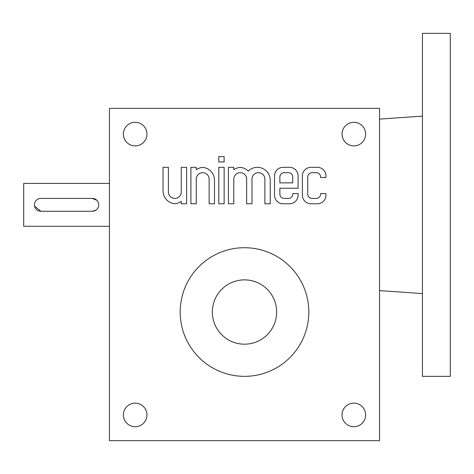 <?xml version="1.0" encoding="UTF-8"?>
<svg xmlns="http://www.w3.org/2000/svg" width="474" height="474" viewBox="0 0 474 474"><rect width="100%" height="100%" fill="white"/><g stroke="black" fill="none" stroke-linecap="round" stroke-linejoin="round"><path stroke-width="0.71" d="M379.556 440.654L109.447 440.654L109.447 108.374L379.556 108.374L379.556 440.654M302.382 175.901L302.382 195.199A8.573 8.573 0 0 0 310.956 203.773L317.39 203.773A8.573 8.573 0 0 0 325.964 195.199L325.964 193.588L320.608 193.588L320.608 194.127A4.29 4.29 0 0 1 316.318 198.41L312.028 198.41A4.29 4.29 0 0 1 307.745 194.127L307.745 176.974A4.29 4.29 0 0 1 312.028 172.69L316.318 172.69A4.29 4.29 0 0 1 320.608 176.974L320.608 177.513L325.964 177.513L325.964 175.901A8.573 8.573 0 0 0 317.39 167.328L310.956 167.328A8.573 8.573 0 0 0 302.382 175.901M274.517 175.901L274.517 195.199A8.573 8.573 0 0 0 283.091 203.773L289.519 203.773A8.573 8.573 0 0 0 298.099 195.199L298.099 193.588L292.736 193.588L292.736 194.127A4.29 4.29 0 0 1 288.447 198.41L284.163 198.41A4.29 4.29 0 0 1 279.873 194.127L279.873 188.231L298.099 188.231L298.099 175.901A8.573 8.573 0 0 0 289.519 167.328L283.091 167.328A8.573 8.573 0 0 0 274.517 175.901M228.427 167.328L228.427 203.773L233.783 203.773L233.783 179.119A6.429 6.429 0 0 1 240.217 172.69A6.429 6.429 0 0 1 246.646 179.119L246.646 203.773L252.008 203.773L252.008 179.119A6.429 6.429 0 0 1 258.437 172.69A6.429 6.429 0 0 1 264.871 179.119L264.871 203.773L270.227 203.773L270.227 180.191A12.863 12.863 0 0 0 248.252 171.114A12.863 12.863 0 0 0 240.217 167.375A12.863 12.863 0 0 0 233.783 169.745L233.783 167.328L228.427 167.328M218.781 161.972L224.137 161.972L224.137 156.61L218.781 156.61L218.781 161.972M218.781 203.773L224.137 203.773L224.137 167.328L218.781 167.328L218.781 203.773M190.909 167.328L190.909 203.773L196.272 203.773L196.272 179.119A6.429 6.429 0 0 1 202.7 172.69A6.429 6.429 0 0 1 209.129 179.119L209.129 203.773L214.491 203.773L214.491 180.191A12.863 12.863 0 0 0 202.7 167.375A12.863 12.863 0 0 0 196.272 169.745L196.272 167.328L190.909 167.328M163.044 190.909A12.863 12.863 0 0 0 174.835 203.725A12.863 12.863 0 0 0 181.264 201.355L181.264 203.773L186.62 203.773L186.62 167.328L181.264 167.328L181.264 191.982A6.429 6.429 0 0 1 174.835 198.41A6.429 6.429 0 0 1 168.4 191.982L168.4 167.328L163.044 167.328L163.044 190.909M365.626 414.928A11.791 11.791 0 0 0 347.94 404.719A11.791 11.791 0 0 0 347.94 425.137A11.791 11.791 0 0 0 365.626 414.928M146.964 414.928A11.791 11.791 0 0 0 129.278 404.719A11.791 11.791 0 0 0 129.278 425.137A11.791 11.791 0 0 0 146.964 414.928M146.964 134.101A11.791 11.791 0 0 0 129.278 123.892A11.791 11.791 0 0 0 129.278 144.315A11.791 11.791 0 0 0 146.964 134.101M365.626 134.101A11.791 11.791 0 0 0 347.94 123.892A11.791 11.791 0 0 0 347.94 144.315A11.791 11.791 0 0 0 365.626 134.101M308.817 312.028A64.31 64.31 0 0 0 244.501 247.718A64.31 64.31 0 0 0 180.191 312.028A64.31 64.31 0 0 0 244.501 376.344A64.31 64.31 0 0 0 308.817 312.028M279.873 176.974L279.873 182.869L292.736 182.869L292.736 176.974A4.29 4.29 0 0 0 288.447 172.69L284.163 172.69A4.29 4.29 0 0 0 279.873 176.974M40.847 211.274L92.3 211.274A6.429 6.429 0 0 0 98.728 204.845A6.429 6.429 0 0 0 92.3 198.41L40.847 198.41A6.429 6.429 0 0 0 34.418 204.845A6.429 6.429 0 0 0 40.847 211.274L34.543 206.101M109.447 226.282L23.7 226.282L23.7 183.408L109.447 183.408M92.3 211.274L95.872 210.189M96.85 200.301L92.3 198.41M244.501 279.873A32.155 32.155 0 0 1 272.349 328.109A32.155 32.155 0 0 1 216.654 328.109A32.155 32.155 0 0 1 244.501 279.873M450.3 33.346L450.3 376.344L422.429 376.344L422.429 33.346L450.3 33.346M379.556 119.098L422.429 116.094M379.556 290.592L422.429 293.59"/></g></svg>
